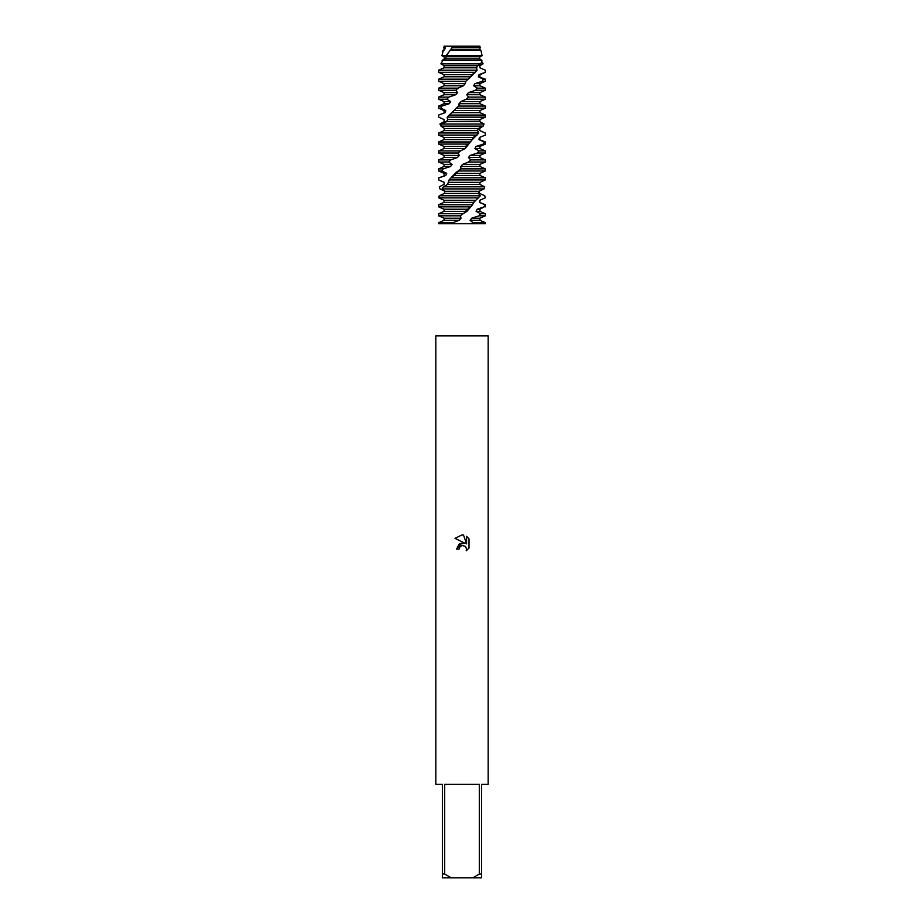 <?xml version="1.0" encoding="UTF-8"?>
<svg xmlns="http://www.w3.org/2000/svg" width="924" height="924" viewBox="0 0 924 924"><rect width="100%" height="100%" fill="white"/><g stroke="black" fill="none" stroke-linecap="round" stroke-linejoin="round"><path stroke-width="1.39" d="M462 545.414L459.459 547.401L459.055 549.11L456.583 549.11L462 542.919L465.003 543.289L455.001 538.357L462 534.915L463.513 535.077L466.574 543.866L466.574 536.336L468.999 538.784L468.999 548.071L466.181 550.773L466.585 549.087L465.477 546.431L462 545.414L465.477 546.431L466.585 549.087L466.181 550.773L468.999 548.071M462 784.361L479.302 784.361L479.302 874.058L481.623 874.058L481.623 784.361L488.161 784.361L488.161 335.862L435.839 335.862L435.839 784.361L442.377 784.361L442.377 877.8L451.143 877.8L444.698 874.058L444.698 784.361L462 784.361M459.055 549.11L459.309 547.736M465.003 543.289L459.24 543.982L456.583 549.11M459.459 547.401L461.908 545.437M468.999 538.784L466.574 536.336M463.513 535.077L462.219 534.915M462 534.915L455.001 538.357M479.302 874.058L472.857 877.8L481.623 877.8L481.623 874.058M472.857 877.8L451.143 877.8M442.377 874.058L444.698 874.058M480.284 47.621L452.09 47.621L453.049 46.212L445.645 46.212L479.937 46.212L479.937 49.873L480.93 50.312L450.161 50.312L446.177 55.729L445.738 58.847L442.989 60.349L440.898 63.837L444.155 65.708L444.063 67.81L438.646 70.201L438.646 72.303L475.179 72.303L477.073 70.201L438.646 70.201M444.063 49.873L444.063 46.212L445.645 46.212L444.606 49.873L443.07 50.312L444.606 49.873M452.09 47.621L450.438 49.873L479.937 49.873M451.905 47.771L479.937 47.771M479.325 191.118L479.568 193.393L484.8 195.784L485.204 197.875L479.787 200.265L479.452 202.368L485.354 204.747L484.188 206.849L477.142 209.228L476.091 211.33L479.937 211.33L485.354 213.721L480.584 213.721L479.059 215.823L471.667 218.203L470.097 220.305L472.961 222.684L472.025 223.735L451.975 223.735L452.887 222.684L438.646 222.684L444.063 220.305L444.063 218.203L438.646 215.823L460.406 215.823L462.762 213.721L438.646 213.721L444.063 211.33L466.955 211.33L472.522 204.747L438.646 204.747L444.063 202.368L473.758 202.368L480.33 195.784L439.2 195.784L438.796 197.875L478.759 197.875M444.063 218.203L461.053 218.203L460.406 215.823M479.059 215.823L485.354 215.823L479.937 218.203L479.937 220.305L485.354 222.684L472.961 222.684M471.667 218.203L479.937 218.203M444.063 220.305L459.182 220.305L461.053 218.203M470.097 220.305L479.937 220.305M462 214.403L466.955 211.33M452.887 222.696L459.182 220.305M476.091 211.33L480.584 213.721M444.063 211.33L444.063 209.228L468.676 209.228M477.142 209.228L479.937 209.228L479.937 211.33M444.063 209.228L438.646 206.849L470.351 206.849M484.188 206.849L479.937 209.228M472.522 204.747L473.758 202.368M479.452 202.368L484.811 204.747M444.063 202.368L444.063 200.265L475.075 200.265M479.787 200.265L479.937 202.368M444.063 200.265L438.796 197.875M482.132 199.295L479.937 200.265M442.088 188.912L484.049 188.912L484.719 186.81L443.439 186.81L442.088 188.912L444.883 191.291L444.432 193.393L439.2 195.784M482.825 126.265L479.568 128.505L479.845 130.607L485.192 132.987L485.354 135.089L479.464 137.48L478.955 139.57L485.354 141.961L484.199 141.961L483.344 144.063L476.114 146.442L474.913 148.545L479.071 150.924L477.362 153.026L470.143 155.417L468.48 157.519L470.778 159.898L468.526 162L462.647 164.38L460.833 166.482L460.845 168.873L455.047 173.354L449.087 179.937L447.574 184.419L479.937 184.419L484.719 186.81M447.574 184.419L443.439 186.81M444.675 191.118L439.951 188.912L439.281 186.81L444.063 184.419L444.178 182.328L438.75 179.937L438.646 177.835L445.818 175.456L446.696 173.354L441.88 170.975L443.185 168.873L438.646 168.873L444.063 166.482L450.577 166.482L452.055 164.38L448.752 162L450.762 159.898L438.646 159.898L444.063 157.519L457.472 157.519L459.251 155.417L458.061 153.026L460.429 150.924L438.646 150.924L444.063 148.545L465.211 148.545L470.374 141.961L438.646 141.961L444.063 139.57L472.337 139.57L478.782 132.987L438.808 132.987L438.646 135.089L477.05 135.089M448.741 182.328L479.937 182.328L479.937 184.419M444.063 184.419L444.178 182.328M449.087 179.937L485.354 179.937L479.937 182.328M444.063 182.328L438.75 179.937M453.395 175.456L479.937 175.456L485.354 177.835L451.131 177.835M439.108 177.835L445.818 175.456M455.047 173.354L479.937 173.354L479.937 175.456M444.063 175.456L444.063 173.354L446.696 173.354M458.489 170.975L485.354 170.975L479.937 173.354M444.063 173.354L438.646 170.975L441.88 170.975M460.833 166.482L479.937 166.482L485.354 168.873L460.845 168.873M443.185 168.873L450.577 166.482M462.647 164.38L479.937 164.38L479.937 166.482M444.063 166.482L444.063 164.38L452.055 164.38M468.526 162L485.354 162L479.937 164.38M444.063 164.38L438.646 162L448.752 162M468.48 157.519L479.937 157.519L485.354 159.898L470.778 159.898M450.762 159.898L457.472 157.519M470.143 155.417L479.937 155.417L479.937 157.519M444.063 157.519L444.063 155.417L459.251 155.417M477.362 153.026L485.354 153.026L479.937 155.417M444.063 155.417L438.646 153.026L458.061 153.026M474.913 148.545L479.937 148.545L485.354 150.924L479.071 150.924M460.429 150.924L465.211 148.545M476.114 146.442L479.937 146.442L479.937 148.545M444.063 148.545L444.063 146.442L466.978 146.442M483.344 144.063L485.354 144.063L479.937 146.442M444.063 146.442L438.646 144.063L468.122 144.063M478.955 139.57L484.199 141.961M470.374 141.961L472.337 139.57M479.937 137.48L479.937 139.57M444.063 139.57L444.063 137.48L473.781 137.48M484.8 135.331L479.464 137.468M444.063 137.48L438.646 135.089M440.967 126.114L483.171 126.114L484.061 124.024L442.111 124.024L440.967 126.114L444.432 128.505L444.155 130.607L438.808 132.987M481.681 61.411L483.102 63.837L479.845 65.708L479.937 67.81L485.354 70.201L485.273 72.303L478.967 74.682L478.286 76.784L485.354 79.164L483.356 79.164L482.282 81.266L474.936 83.657L473.608 85.759L477.385 88.138L475.514 90.24L468.503 92.619L466.77 94.722L468.572 97.112L466.25 99.215L460.857 101.594L459.043 103.696L458.512 106.075L447.204 117.152L447.597 119.531L479.937 119.808M447.597 119.531L446.581 121.633L479.868 121.633L479.937 119.531L485.354 117.152L485.354 115.05L449.11 115.05M441.175 126.265L439.94 124.024L444.132 121.633L444.063 119.531L438.646 117.152L438.646 115.05L445.125 112.67L445.83 110.568L440.794 108.177L441.891 106.075L438.646 106.075L444.063 103.696L449.26 103.696L450.612 101.594L446.893 99.215L448.764 97.112L438.646 97.112L444.063 94.722L455.751 94.722L457.496 92.619L455.786 90.24L458.108 88.138L438.646 88.138L444.063 85.759L463.421 85.759L465.222 83.657L465.835 81.266L468.156 79.164L438.646 79.164L444.063 76.784L470.824 76.784L475.179 72.303M447.204 117.152L485.354 117.152M438.646 117.152L438.646 115.05M438.761 115.05L445.125 112.67M451.871 112.67L479.937 112.67L485.354 115.05M444.063 112.67L444.063 110.568L445.83 110.568M453.43 110.568L479.937 110.568L479.937 112.67M444.063 110.568L438.646 108.177L440.794 108.177M456.19 108.177L485.354 108.177L479.937 110.568M459.043 103.696L479.937 103.696L485.354 106.075L458.512 106.075M441.891 106.075L449.26 103.696M444.063 103.696L444.063 101.594L450.612 101.594M460.857 101.594L479.937 101.594L479.937 103.696M444.063 101.594L438.646 99.215L446.893 99.215M466.25 99.215L485.354 99.215L479.937 101.594M448.764 97.112L455.751 94.722M466.77 94.722L479.937 94.722L485.354 97.112L468.572 97.112M444.063 94.722L444.063 92.619L457.496 92.619M468.503 92.619L479.937 92.619L479.937 94.722M444.063 92.619L438.646 90.24L455.786 90.24M475.514 90.24L485.354 90.24L479.937 92.619M458.108 88.138L463.421 85.759M473.608 85.759L479.937 85.759L485.354 88.138L477.385 88.138M444.063 85.759L444.063 83.657L465.222 83.657M474.936 83.657L479.937 83.657L479.937 85.759M444.063 83.657L438.646 81.266L465.835 81.266M482.282 81.266L485.354 81.266L479.937 83.657M468.156 79.164L470.824 76.784M478.286 76.784L483.356 79.164M444.063 76.784L444.063 74.682L472.36 74.682M478.967 74.682L479.937 74.682L479.937 76.784M444.063 74.682L438.646 72.303M485.273 72.303L479.937 74.682M485.354 70.201L485.354 72.303M440.898 63.837L480.919 63.837L481.912 60.349L442.989 60.349M442.319 61.411L442.088 60.349L444.375 58.847L444.132 56.745L441.915 55.729L482.085 55.729L480.93 50.312M444.063 47.771L445.137 47.771M443.716 47.621L444.744 47.621M478.782 132.987L477.546 130.607L478.378 128.505L483.171 126.114M484.061 124.024L479.868 121.633M441.915 55.729L443.37 50.312M480.33 195.784L478.366 193.393L479.025 191.291L484.049 188.912M477.073 70.201L476.565 67.81L477.558 65.719L480.919 63.837M481.912 60.349L479.625 58.847L479.868 56.745L482.085 55.729M444.132 121.633L446.581 121.633L442.111 124.024M446.592 56.745L479.868 56.745M445.738 58.847L479.625 58.847M444.155 65.719L477.558 65.719M444.063 67.81L476.565 67.81M444.432 128.505L478.378 128.505M444.155 130.607L477.546 130.607M444.883 191.291L479.025 191.291M444.432 193.393L478.366 193.393M472.025 223.735L485.354 223.735L485.354 222.684M438.646 222.684L438.646 223.735L451.975 223.735M485.354 213.721L485.354 215.823M485.354 204.747L485.354 206.849M485.354 177.835L485.354 179.937M485.354 168.873L485.354 170.975M485.354 141.961L485.354 144.063M485.354 106.075L485.354 108.177M485.354 79.164L485.354 81.266M452.922 176.507L459.667 169.924M475.236 135.089L471.275 140.633M467.613 144.467L465.349 146.57M450.265 50.185L453.465 46.2M474.797 200.716L473.469 202.726M469.311 207.646L465.396 211.388M451.536 113.317L455.671 108.755M458.142 106.422L459.713 105.024M472.672 74.07L468.757 78.494M443.07 50.312L442.307 53.477M438.646 79.164L438.646 81.266M485.354 88.138L485.354 90.24M438.646 88.138L438.646 90.24M485.354 97.112L485.354 99.215M438.646 97.112L438.646 99.215M438.646 106.075L438.646 108.177M438.646 141.961L438.646 144.063M438.646 150.924L438.646 153.026M485.354 150.924L485.354 153.026M438.646 159.898L438.646 162M485.354 159.898L485.354 162M438.646 168.873L438.646 170.975M438.646 177.835L438.646 179.937M438.646 204.747L438.646 206.849M438.646 213.721L438.646 215.823"/></g></svg>
